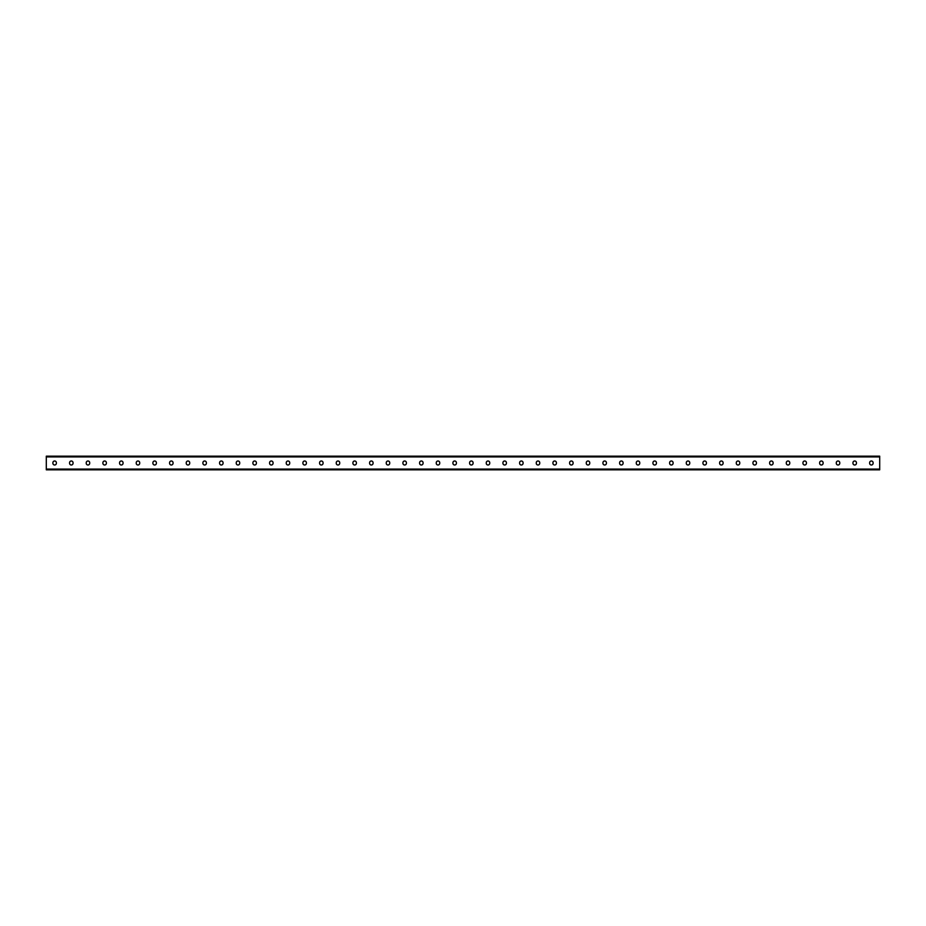 <?xml version="1.0" encoding="UTF-8"?>
<svg xmlns="http://www.w3.org/2000/svg" width="926" height="926" viewBox="0 0 926 926"><rect width="100%" height="100%" fill="white"/><g stroke="black" fill="none" stroke-linecap="round" stroke-linejoin="round"><path stroke-width="1.39" d="M46.3 469.088L46.3 456.171L879.7 456.171L879.7 469.829L46.3 469.829L46.3 469.088L879.7 469.088M473.07 462.734A1.736 1.736 0 0 0 471.334 460.998A1.736 1.736 0 0 0 469.598 462.734A1.736 1.736 0 0 1 471.334 460.998A1.736 1.736 0 0 1 473.07 462.734L473.07 463.266A1.736 1.736 0 0 1 471.334 465.002A1.736 1.736 0 0 1 469.598 463.266A1.736 1.736 0 0 0 471.334 465.002A1.736 1.736 0 0 0 473.07 463.266M489.738 462.734A1.736 1.736 0 0 0 488.002 460.998A1.736 1.736 0 0 0 486.266 462.734A1.736 1.736 0 0 1 488.002 460.998A1.736 1.736 0 0 1 489.738 462.734L489.738 463.266A1.736 1.736 0 0 1 488.002 465.002A1.736 1.736 0 0 1 486.266 463.266A1.736 1.736 0 0 0 488.002 465.002A1.736 1.736 0 0 0 489.738 463.266M506.406 462.734A1.736 1.736 0 0 0 504.67 460.998A1.736 1.736 0 0 0 502.934 462.734A1.736 1.736 0 0 1 504.67 460.998A1.736 1.736 0 0 1 506.406 462.734L506.406 463.266A1.736 1.736 0 0 1 504.67 465.002A1.736 1.736 0 0 1 502.934 463.266A1.736 1.736 0 0 0 504.67 465.002A1.736 1.736 0 0 0 506.406 463.266M523.074 462.734A1.736 1.736 0 0 0 521.338 460.998A1.736 1.736 0 0 0 519.602 462.734A1.736 1.736 0 0 1 521.338 460.998A1.736 1.736 0 0 1 523.074 462.734L523.074 463.266A1.736 1.736 0 0 1 521.338 465.002A1.736 1.736 0 0 1 519.602 463.266A1.736 1.736 0 0 0 521.338 465.002A1.736 1.736 0 0 0 523.074 463.266M539.742 462.734A1.736 1.736 0 0 0 538.006 460.998A1.736 1.736 0 0 0 536.27 462.734A1.736 1.736 0 0 1 538.006 460.998A1.736 1.736 0 0 1 539.742 462.734L539.742 463.266A1.736 1.736 0 0 1 538.006 465.002A1.736 1.736 0 0 1 536.27 463.266A1.736 1.736 0 0 0 538.006 465.002A1.736 1.736 0 0 0 539.742 463.266M556.41 462.734A1.736 1.736 0 0 0 554.674 460.998A1.736 1.736 0 0 0 552.938 462.734A1.736 1.736 0 0 1 554.674 460.998A1.736 1.736 0 0 1 556.41 462.734L556.41 463.266A1.736 1.736 0 0 1 554.674 465.002A1.736 1.736 0 0 1 552.938 463.266A1.736 1.736 0 0 0 554.674 465.002A1.736 1.736 0 0 0 556.41 463.266M573.078 462.734A1.736 1.736 0 0 0 571.342 460.998A1.736 1.736 0 0 0 569.606 462.734A1.736 1.736 0 0 1 571.342 460.998A1.736 1.736 0 0 1 573.078 462.734L573.078 463.266A1.736 1.736 0 0 1 571.342 465.002A1.736 1.736 0 0 1 569.606 463.266A1.736 1.736 0 0 0 571.342 465.002A1.736 1.736 0 0 0 573.078 463.266M589.746 462.734A1.736 1.736 0 0 0 588.01 460.998A1.736 1.736 0 0 0 586.274 462.734A1.736 1.736 0 0 1 588.01 460.998A1.736 1.736 0 0 1 589.746 462.734L589.746 463.266A1.736 1.736 0 0 1 588.01 465.002A1.736 1.736 0 0 1 586.274 463.266A1.736 1.736 0 0 0 588.01 465.002A1.736 1.736 0 0 0 589.746 463.266M606.414 462.734A1.736 1.736 0 0 0 604.678 460.998A1.736 1.736 0 0 0 602.942 462.734A1.736 1.736 0 0 1 604.678 460.998A1.736 1.736 0 0 1 606.414 462.734L606.414 463.266A1.736 1.736 0 0 1 604.678 465.002A1.736 1.736 0 0 1 602.942 463.266A1.736 1.736 0 0 0 604.678 465.002A1.736 1.736 0 0 0 606.414 463.266M623.082 462.734A1.736 1.736 0 0 0 621.346 460.998A1.736 1.736 0 0 0 619.61 462.734A1.736 1.736 0 0 1 621.346 460.998A1.736 1.736 0 0 1 623.082 462.734L623.082 463.266A1.736 1.736 0 0 1 621.346 465.002A1.736 1.736 0 0 1 619.61 463.266A1.736 1.736 0 0 0 621.346 465.002A1.736 1.736 0 0 0 623.082 463.266M639.75 462.734A1.736 1.736 0 0 0 638.014 460.998A1.736 1.736 0 0 0 636.278 462.734A1.736 1.736 0 0 1 638.014 460.998A1.736 1.736 0 0 1 639.75 462.734L639.75 463.266A1.736 1.736 0 0 1 638.014 465.002A1.736 1.736 0 0 1 636.278 463.266A1.736 1.736 0 0 0 638.014 465.002A1.736 1.736 0 0 0 639.75 463.266M656.418 462.734A1.736 1.736 0 0 0 654.682 460.998A1.736 1.736 0 0 0 652.946 462.734A1.736 1.736 0 0 1 654.682 460.998A1.736 1.736 0 0 1 656.418 462.734L656.418 463.266A1.736 1.736 0 0 1 654.682 465.002A1.736 1.736 0 0 1 652.946 463.266A1.736 1.736 0 0 0 654.682 465.002A1.736 1.736 0 0 0 656.418 463.266M673.086 462.734A1.736 1.736 0 0 0 671.35 460.998A1.736 1.736 0 0 0 669.614 462.734A1.736 1.736 0 0 1 671.35 460.998A1.736 1.736 0 0 1 673.086 462.734L673.086 463.266A1.736 1.736 0 0 1 671.35 465.002A1.736 1.736 0 0 1 669.614 463.266A1.736 1.736 0 0 0 671.35 465.002A1.736 1.736 0 0 0 673.086 463.266M689.754 462.734A1.736 1.736 0 0 0 688.018 460.998A1.736 1.736 0 0 0 686.282 462.734A1.736 1.736 0 0 1 688.018 460.998A1.736 1.736 0 0 1 689.754 462.734L689.754 463.266A1.736 1.736 0 0 1 688.018 465.002A1.736 1.736 0 0 1 686.282 463.266A1.736 1.736 0 0 0 688.018 465.002A1.736 1.736 0 0 0 689.754 463.266M706.422 462.734A1.736 1.736 0 0 0 704.686 460.998A1.736 1.736 0 0 0 702.95 462.734A1.736 1.736 0 0 1 704.686 460.998A1.736 1.736 0 0 1 706.422 462.734L706.422 463.266A1.736 1.736 0 0 1 704.686 465.002A1.736 1.736 0 0 1 702.95 463.266A1.736 1.736 0 0 0 704.686 465.002A1.736 1.736 0 0 0 706.422 463.266M723.09 462.734A1.736 1.736 0 0 0 721.354 460.998A1.736 1.736 0 0 0 719.618 462.734A1.736 1.736 0 0 1 721.354 460.998A1.736 1.736 0 0 1 723.09 462.734L723.09 463.266A1.736 1.736 0 0 1 721.354 465.002A1.736 1.736 0 0 1 719.618 463.266A1.736 1.736 0 0 0 721.354 465.002A1.736 1.736 0 0 0 723.09 463.266M739.758 462.734A1.736 1.736 0 0 0 738.022 460.998A1.736 1.736 0 0 0 736.286 462.734A1.736 1.736 0 0 1 738.022 460.998A1.736 1.736 0 0 1 739.758 462.734L739.758 463.266A1.736 1.736 0 0 1 738.022 465.002A1.736 1.736 0 0 1 736.286 463.266A1.736 1.736 0 0 0 738.022 465.002A1.736 1.736 0 0 0 739.758 463.266M756.426 462.734A1.736 1.736 0 0 0 754.69 460.998A1.736 1.736 0 0 0 752.954 462.734A1.736 1.736 0 0 1 754.69 460.998A1.736 1.736 0 0 1 756.426 462.734L756.426 463.266A1.736 1.736 0 0 1 754.69 465.002A1.736 1.736 0 0 1 752.954 463.266A1.736 1.736 0 0 0 754.69 465.002A1.736 1.736 0 0 0 756.426 463.266M773.094 462.734A1.736 1.736 0 0 0 771.358 460.998A1.736 1.736 0 0 0 769.622 462.734A1.736 1.736 0 0 1 771.358 460.998A1.736 1.736 0 0 1 773.094 462.734L773.094 463.266A1.736 1.736 0 0 1 771.358 465.002A1.736 1.736 0 0 1 769.622 463.266A1.736 1.736 0 0 0 771.358 465.002A1.736 1.736 0 0 0 773.094 463.266M789.762 462.734A1.736 1.736 0 0 0 788.026 460.998A1.736 1.736 0 0 0 786.29 462.734A1.736 1.736 0 0 1 788.026 460.998A1.736 1.736 0 0 1 789.762 462.734L789.762 463.266A1.736 1.736 0 0 1 788.026 465.002A1.736 1.736 0 0 1 786.29 463.266A1.736 1.736 0 0 0 788.026 465.002A1.736 1.736 0 0 0 789.762 463.266M806.43 462.734A1.736 1.736 0 0 0 804.694 460.998A1.736 1.736 0 0 0 802.958 462.734A1.736 1.736 0 0 1 804.694 460.998A1.736 1.736 0 0 1 806.43 462.734L806.43 463.266A1.736 1.736 0 0 1 804.694 465.002A1.736 1.736 0 0 1 802.958 463.266A1.736 1.736 0 0 0 804.694 465.002A1.736 1.736 0 0 0 806.43 463.266M823.098 462.734A1.736 1.736 0 0 0 821.362 460.998A1.736 1.736 0 0 0 819.626 462.734A1.736 1.736 0 0 1 821.362 460.998A1.736 1.736 0 0 1 823.098 462.734L823.098 463.266A1.736 1.736 0 0 1 821.362 465.002A1.736 1.736 0 0 1 819.626 463.266A1.736 1.736 0 0 0 821.362 465.002A1.736 1.736 0 0 0 823.098 463.266M856.434 462.734A1.736 1.736 0 0 0 854.698 460.998A1.736 1.736 0 0 0 852.962 462.734A1.736 1.736 0 0 1 854.698 460.998A1.736 1.736 0 0 1 856.434 462.734L856.434 463.266A1.736 1.736 0 0 1 854.698 465.002A1.736 1.736 0 0 1 852.962 463.266A1.736 1.736 0 0 0 854.698 465.002A1.736 1.736 0 0 0 856.434 463.266M873.102 462.734A1.736 1.736 0 0 0 871.366 460.998A1.736 1.736 0 0 0 869.63 462.734A1.736 1.736 0 0 1 871.366 460.998A1.736 1.736 0 0 1 873.102 462.734L873.102 463.266A1.736 1.736 0 0 1 871.366 465.002A1.736 1.736 0 0 1 869.63 463.266A1.736 1.736 0 0 0 871.366 465.002A1.736 1.736 0 0 0 873.102 463.266M452.93 462.734A1.736 1.736 0 0 1 454.666 460.998A1.736 1.736 0 0 1 456.402 462.734A1.736 1.736 0 0 0 454.666 460.998A1.736 1.736 0 0 0 452.93 462.734L452.93 463.266A1.736 1.736 0 0 0 454.666 465.002A1.736 1.736 0 0 0 456.402 463.266A1.736 1.736 0 0 1 454.666 465.002A1.736 1.736 0 0 1 452.93 463.266M436.262 462.734A1.736 1.736 0 0 1 437.998 460.998A1.736 1.736 0 0 1 439.734 462.734A1.736 1.736 0 0 0 437.998 460.998A1.736 1.736 0 0 0 436.262 462.734L436.262 463.266A1.736 1.736 0 0 0 437.998 465.002A1.736 1.736 0 0 0 439.734 463.266A1.736 1.736 0 0 1 437.998 465.002A1.736 1.736 0 0 1 436.262 463.266M419.594 462.734A1.736 1.736 0 0 1 421.33 460.998A1.736 1.736 0 0 1 423.066 462.734A1.736 1.736 0 0 0 421.33 460.998A1.736 1.736 0 0 0 419.594 462.734L419.594 463.266A1.736 1.736 0 0 0 421.33 465.002A1.736 1.736 0 0 0 423.066 463.266A1.736 1.736 0 0 1 421.33 465.002A1.736 1.736 0 0 1 419.594 463.266M402.926 462.734A1.736 1.736 0 0 1 404.662 460.998A1.736 1.736 0 0 1 406.398 462.734A1.736 1.736 0 0 0 404.662 460.998A1.736 1.736 0 0 0 402.926 462.734L402.926 463.266A1.736 1.736 0 0 0 404.662 465.002A1.736 1.736 0 0 0 406.398 463.266A1.736 1.736 0 0 1 404.662 465.002A1.736 1.736 0 0 1 402.926 463.266M386.258 462.734A1.736 1.736 0 0 1 387.994 460.998A1.736 1.736 0 0 1 389.73 462.734A1.736 1.736 0 0 0 387.994 460.998A1.736 1.736 0 0 0 386.258 462.734L386.258 463.266A1.736 1.736 0 0 0 387.994 465.002A1.736 1.736 0 0 0 389.73 463.266A1.736 1.736 0 0 1 387.994 465.002A1.736 1.736 0 0 1 386.258 463.266M369.59 462.734A1.736 1.736 0 0 1 371.326 460.998A1.736 1.736 0 0 1 373.062 462.734A1.736 1.736 0 0 0 371.326 460.998A1.736 1.736 0 0 0 369.59 462.734L369.59 463.266A1.736 1.736 0 0 0 371.326 465.002A1.736 1.736 0 0 0 373.062 463.266A1.736 1.736 0 0 1 371.326 465.002A1.736 1.736 0 0 1 369.59 463.266M352.922 462.734A1.736 1.736 0 0 1 354.658 460.998A1.736 1.736 0 0 1 356.394 462.734A1.736 1.736 0 0 0 354.658 460.998A1.736 1.736 0 0 0 352.922 462.734L352.922 463.266A1.736 1.736 0 0 0 354.658 465.002A1.736 1.736 0 0 0 356.394 463.266A1.736 1.736 0 0 1 354.658 465.002A1.736 1.736 0 0 1 352.922 463.266M336.254 462.734A1.736 1.736 0 0 1 337.99 460.998A1.736 1.736 0 0 1 339.726 462.734A1.736 1.736 0 0 0 337.99 460.998A1.736 1.736 0 0 0 336.254 462.734L336.254 463.266A1.736 1.736 0 0 0 337.99 465.002A1.736 1.736 0 0 0 339.726 463.266A1.736 1.736 0 0 1 337.99 465.002A1.736 1.736 0 0 1 336.254 463.266M319.586 462.734A1.736 1.736 0 0 1 321.322 460.998A1.736 1.736 0 0 1 323.058 462.734A1.736 1.736 0 0 0 321.322 460.998A1.736 1.736 0 0 0 319.586 462.734L319.586 463.266A1.736 1.736 0 0 0 321.322 465.002A1.736 1.736 0 0 0 323.058 463.266A1.736 1.736 0 0 1 321.322 465.002A1.736 1.736 0 0 1 319.586 463.266M302.918 462.734A1.736 1.736 0 0 1 304.654 460.998A1.736 1.736 0 0 1 306.39 462.734A1.736 1.736 0 0 0 304.654 460.998A1.736 1.736 0 0 0 302.918 462.734L302.918 463.266A1.736 1.736 0 0 0 304.654 465.002A1.736 1.736 0 0 0 306.39 463.266A1.736 1.736 0 0 1 304.654 465.002A1.736 1.736 0 0 1 302.918 463.266M286.25 462.734A1.736 1.736 0 0 1 287.986 460.998A1.736 1.736 0 0 1 289.722 462.734A1.736 1.736 0 0 0 287.986 460.998A1.736 1.736 0 0 0 286.25 462.734L286.25 463.266A1.736 1.736 0 0 0 287.986 465.002A1.736 1.736 0 0 0 289.722 463.266A1.736 1.736 0 0 1 287.986 465.002A1.736 1.736 0 0 1 286.25 463.266M269.582 462.734A1.736 1.736 0 0 1 271.318 460.998A1.736 1.736 0 0 1 273.054 462.734A1.736 1.736 0 0 0 271.318 460.998A1.736 1.736 0 0 0 269.582 462.734L269.582 463.266A1.736 1.736 0 0 0 271.318 465.002A1.736 1.736 0 0 0 273.054 463.266A1.736 1.736 0 0 1 271.318 465.002A1.736 1.736 0 0 1 269.582 463.266M252.914 462.734A1.736 1.736 0 0 1 254.65 460.998A1.736 1.736 0 0 1 256.386 462.734A1.736 1.736 0 0 0 254.65 460.998A1.736 1.736 0 0 0 252.914 462.734L252.914 463.266A1.736 1.736 0 0 0 254.65 465.002A1.736 1.736 0 0 0 256.386 463.266A1.736 1.736 0 0 1 254.65 465.002A1.736 1.736 0 0 1 252.914 463.266M236.246 462.734A1.736 1.736 0 0 1 237.982 460.998A1.736 1.736 0 0 1 239.718 462.734A1.736 1.736 0 0 0 237.982 460.998A1.736 1.736 0 0 0 236.246 462.734L236.246 463.266A1.736 1.736 0 0 0 237.982 465.002A1.736 1.736 0 0 0 239.718 463.266A1.736 1.736 0 0 1 237.982 465.002A1.736 1.736 0 0 1 236.246 463.266M219.578 462.734A1.736 1.736 0 0 1 221.314 460.998A1.736 1.736 0 0 1 223.05 462.734A1.736 1.736 0 0 0 221.314 460.998A1.736 1.736 0 0 0 219.578 462.734L219.578 463.266A1.736 1.736 0 0 0 221.314 465.002A1.736 1.736 0 0 0 223.05 463.266A1.736 1.736 0 0 1 221.314 465.002A1.736 1.736 0 0 1 219.578 463.266M202.91 462.734A1.736 1.736 0 0 1 204.646 460.998A1.736 1.736 0 0 1 206.382 462.734A1.736 1.736 0 0 0 204.646 460.998A1.736 1.736 0 0 0 202.91 462.734L202.91 463.266A1.736 1.736 0 0 0 204.646 465.002A1.736 1.736 0 0 0 206.382 463.266A1.736 1.736 0 0 1 204.646 465.002A1.736 1.736 0 0 1 202.91 463.266M186.242 462.734A1.736 1.736 0 0 1 187.978 460.998A1.736 1.736 0 0 1 189.714 462.734A1.736 1.736 0 0 0 187.978 460.998A1.736 1.736 0 0 0 186.242 462.734L186.242 463.266A1.736 1.736 0 0 0 187.978 465.002A1.736 1.736 0 0 0 189.714 463.266A1.736 1.736 0 0 1 187.978 465.002A1.736 1.736 0 0 1 186.242 463.266M169.574 462.734A1.736 1.736 0 0 1 171.31 460.998A1.736 1.736 0 0 1 173.046 462.734A1.736 1.736 0 0 0 171.31 460.998A1.736 1.736 0 0 0 169.574 462.734L169.574 463.266A1.736 1.736 0 0 0 171.31 465.002A1.736 1.736 0 0 0 173.046 463.266A1.736 1.736 0 0 1 171.31 465.002A1.736 1.736 0 0 1 169.574 463.266M152.906 462.734A1.736 1.736 0 0 1 154.642 460.998A1.736 1.736 0 0 1 156.378 462.734A1.736 1.736 0 0 0 154.642 460.998A1.736 1.736 0 0 0 152.906 462.734L152.906 463.266A1.736 1.736 0 0 0 154.642 465.002A1.736 1.736 0 0 0 156.378 463.266A1.736 1.736 0 0 1 154.642 465.002A1.736 1.736 0 0 1 152.906 463.266M136.238 462.734A1.736 1.736 0 0 1 137.974 460.998A1.736 1.736 0 0 1 139.71 462.734A1.736 1.736 0 0 0 137.974 460.998A1.736 1.736 0 0 0 136.238 462.734L136.238 463.266A1.736 1.736 0 0 0 137.974 465.002A1.736 1.736 0 0 0 139.71 463.266A1.736 1.736 0 0 1 137.974 465.002A1.736 1.736 0 0 1 136.238 463.266M119.57 462.734A1.736 1.736 0 0 1 121.306 460.998A1.736 1.736 0 0 1 123.042 462.734A1.736 1.736 0 0 0 121.306 460.998A1.736 1.736 0 0 0 119.57 462.734L119.57 463.266A1.736 1.736 0 0 0 121.306 465.002A1.736 1.736 0 0 0 123.042 463.266A1.736 1.736 0 0 1 121.306 465.002A1.736 1.736 0 0 1 119.57 463.266M102.902 462.734A1.736 1.736 0 0 1 104.638 460.998A1.736 1.736 0 0 1 106.374 462.734A1.736 1.736 0 0 0 104.638 460.998A1.736 1.736 0 0 0 102.902 462.734L102.902 463.266A1.736 1.736 0 0 0 104.638 465.002A1.736 1.736 0 0 0 106.374 463.266A1.736 1.736 0 0 1 104.638 465.002A1.736 1.736 0 0 1 102.902 463.266M86.234 462.734A1.736 1.736 0 0 1 87.97 460.998A1.736 1.736 0 0 1 89.706 462.734A1.736 1.736 0 0 0 87.97 460.998A1.736 1.736 0 0 0 86.234 462.734L86.234 463.266A1.736 1.736 0 0 0 87.97 465.002A1.736 1.736 0 0 0 89.706 463.266A1.736 1.736 0 0 1 87.97 465.002A1.736 1.736 0 0 1 86.234 463.266M69.566 462.734A1.736 1.736 0 0 1 71.302 460.998A1.736 1.736 0 0 1 73.038 462.734A1.736 1.736 0 0 0 71.302 460.998A1.736 1.736 0 0 0 69.566 462.734L69.566 463.266A1.736 1.736 0 0 0 71.302 465.002A1.736 1.736 0 0 0 73.038 463.266A1.736 1.736 0 0 1 71.302 465.002A1.736 1.736 0 0 1 69.566 463.266M52.898 462.734A1.736 1.736 0 0 1 54.634 460.998A1.736 1.736 0 0 1 56.37 462.734A1.736 1.736 0 0 0 54.634 460.998A1.736 1.736 0 0 0 52.898 462.734L52.898 463.266A1.736 1.736 0 0 0 54.634 465.002A1.736 1.736 0 0 0 56.37 463.266A1.736 1.736 0 0 1 54.634 465.002A1.736 1.736 0 0 1 52.898 463.266M839.766 462.734L839.766 463.266A1.736 1.736 0 0 1 838.03 465.002A1.736 1.736 0 0 1 836.294 463.266L836.294 462.734A1.736 1.736 0 0 1 838.03 460.998A1.736 1.736 0 0 1 839.766 462.734M46.3 456.912L879.7 456.912"/></g></svg>
